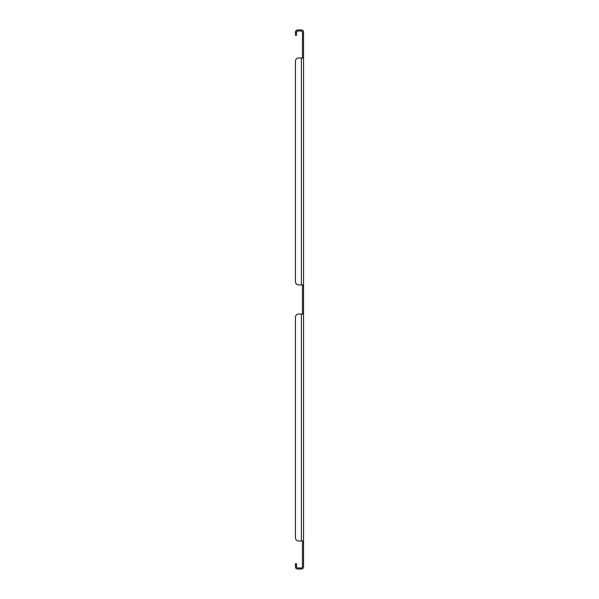 <?xml version="1.0" encoding="UTF-8"?>
<svg xmlns="http://www.w3.org/2000/svg" width="599" height="599" viewBox="0 0 599 599"><rect width="100%" height="100%" fill="white"/><g stroke="black" fill="none" stroke-linecap="round" stroke-linejoin="round"><path stroke-width="0.9" d="M303.543 57.983L303.543 284.944L301.387 284.944L301.387 57.983L298.691 57.983L303.543 57.983L303.543 32.106A2.156 2.156 0 0 0 301.387 29.95L297.613 29.95A2.156 2.156 0 0 0 295.457 32.106L295.457 35.341L296.535 35.341L296.535 32.106L295.457 32.106M302.465 57.983L302.465 32.106A1.078 1.078 0 0 0 301.387 31.028L297.613 31.028A1.078 1.078 0 0 0 296.535 32.106M296.535 566.894L295.457 566.894L295.457 563.659L296.535 563.659L296.535 566.894A1.078 1.078 0 0 0 297.613 567.972L301.387 567.972A1.078 1.078 0 0 0 302.465 566.894L302.465 541.017M295.457 566.894A2.156 2.156 0 0 0 297.613 569.05L301.387 569.05A2.156 2.156 0 0 0 303.543 566.894L303.543 541.017L298.691 541.017A3.235 3.235 0 0 1 295.457 537.782L295.457 317.29L295.457 537.782M302.465 284.944L302.465 314.056M301.387 541.017L301.387 314.056L298.691 314.056L303.543 314.056L303.543 284.944M303.543 314.056L303.543 541.017M295.457 61.218L295.457 281.71L295.457 61.218A3.235 3.235 0 0 1 298.691 57.983M295.457 281.71A3.235 3.235 0 0 0 298.691 284.944L301.387 284.944M298.691 314.056A3.235 3.235 0 0 0 295.457 317.29"/></g></svg>
